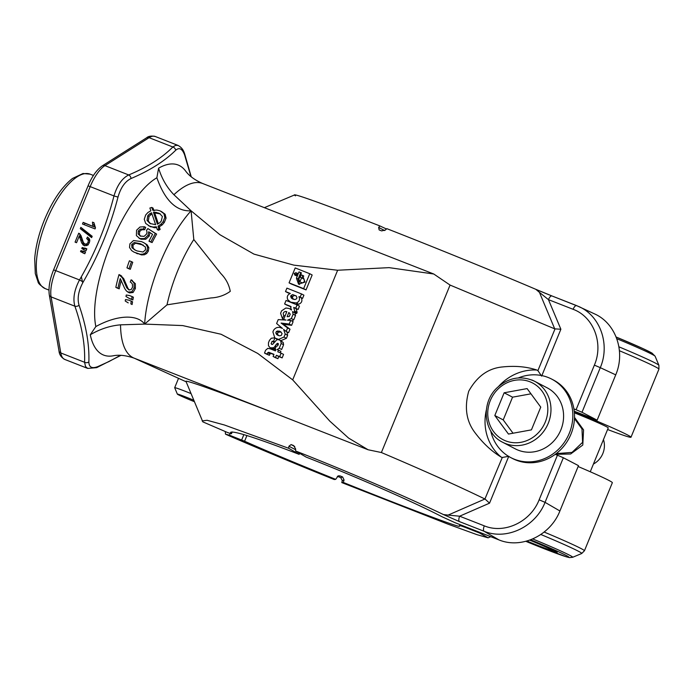 <?xml version="1.0" encoding="UTF-8"?>
<svg xmlns="http://www.w3.org/2000/svg" width="694" height="694" viewBox="0 0 694 694"><rect width="100%" height="100%" fill="white"/><g stroke="black" fill="none" stroke-linecap="round" stroke-linejoin="round"><path stroke-width="1.04" d="M81.328 276.759L82.742 282.831M295.531 304.25L298.706 304.224C301.734 302.966 302.601 300.849 301.317 297.873L298.923 296.624C300.181 299.582 299.314 301.699 296.312 302.974L290.656 302.176L287.767 299.687C286.622 296.815 287.472 294.742 290.318 293.458A331.975 12.744 -157.7 0 0 285.503 291.549L286.908 288.123A331.975 12.744 22.3 0 1 301.5 293.926L300.198 297.101L298.923 296.624M298.706 304.224L296.312 302.974M433.75 274L202.657 183.502A93.803 36.019 111.4 0 0 176.996 191.969A93.811 36.097 111.4 0 0 173.908 194.71L191.093 210.811L193.8 239.525L220.839 273.531C225.906 278.728 229.046 284.67 230.261 291.35C224.656 295.366 218.176 297.57 210.82 297.96L167.011 304.839L144.638 324.098L182.669 325.573L221.082 334.256L257.717 353.428L292.686 379.87L337.64 270.244L389.108 267.641L433.75 274L450.033 285.052L554.714 328.852L539.446 292.374L548.451 299.643L560.873 329.242L554.714 328.852M299.661 453.329L299.14 454.353C256.554 437.949 233.713 430.61 230.599 432.336L231.449 433.767L227.927 432.674L202.83 421.865L185.923 381.232C188.204 380.459 232.438 396.621 293.892 420.711L134.02 358.104A93.803 36.019 -68.6 0 1 120.687 329.26A93.803 36.088 -68.7 0 1 120.539 324.835L144.638 324.098C137.369 314.226 117.407 314.686 95.841 326.562C87.418 285.885 123.896 196.94 156.87 177.759C162.63 194.077 172.78 211.826 191.102 210.811L219.929 234.719L253.952 254.108L293.918 265.151L337.64 270.244M173.908 194.71C166.898 187.449 161.789 178.61 158.596 168.182A102.079 39.194 -68.6 0 1 185.463 170.819C188.968 175.782 194.702 180.006 202.657 183.502M156.87 177.759L158.596 168.182M191.093 210.811L191.102 210.811C167.827 236.255 146.729 287.715 144.638 324.098M95.841 326.562L90.281 334.76A102.079 39.194 111.4 0 0 113.009 355.831C118.96 354.573 126.048 355.363 134.272 358.199L185.801 381.631M120.539 324.835C110.19 325.712 100.101 329.017 90.281 334.76M291.87 321.027L293.753 319.813L295.531 315.475L294.907 312.864A331.975 12.744 22.3 0 1 296.546 313.523L297.127 312.395L296.104 308.648L298.125 309.472L299.478 306.123L297.067 304.866L295.713 308.214L293.718 307.407L294.716 311.129L294.135 312.257A331.975 12.744 -157.7 0 0 292.512 311.615L293.12 314.217L291.341 318.555L287.472 320.194L290.691 320.411L289.198 324.063L281.096 323.057L287.602 327.958L286.162 331.463L283.603 329.39L285.208 334.057L284.002 337.041L278.554 339.418L274.919 337.978L273.601 341.188L272.057 341.327L271.094 343.686L271.901 344.502L272.95 344.042L276.871 339.652L279.422 339.86L280.801 341.214L281.174 343.478L279.222 348.241L277.21 349.585A331.975 12.744 22.3 0 1 278.494 350.097L277.791 351.806A331.975 12.744 22.3 0 1 281.113 353.125L279.682 356.612A331.975 12.744 -157.7 0 0 276.386 355.293L275.509 357.436A331.975 12.744 -157.7 0 0 273.106 356.473L273.983 354.33L268.717 352.266L267.702 352.743A10.965 10.549 -59.9 0 0 267.147 354.105A331.975 12.744 -157.7 0 0 264.527 353.064A57.394 55.069 119.8 0 1 265.594 350.27L267.815 348.345L270.174 348.804A331.975 12.744 22.3 0 1 275.397 350.878L275.934 349.568L274.989 349.342L276.29 346.176L277.617 345.924L278.389 344.024L277.6 343.296L276.542 344.033A51.295 49.63 -59.6 0 0 274.72 346.705L273.566 347.781L270.2 347.833L268.474 345.777L268.491 342.706L269.454 340.346L271.285 338.247L274.755 337.813L272.907 331.888L273.583 330.249C275.162 327.967 277.279 327.03 279.934 327.438L282.484 328.444L276.611 323.517L278.216 319.604L285.98 320.073L283.655 319.396L286.83 311.658L285.442 311.441C283.273 312.144 282.727 313.488 283.811 315.466L282.475 318.711L280.584 313.306L281.591 310.834L285.876 308.015L288.695 308.396A9.647 9.308 114.1 0 1 289.858 308.856L291.575 309.75M286.162 331.463L288.574 332.721L290.014 329.216L283.404 324.263L291.61 325.321L293.111 321.669L290.691 320.411M280.914 340.65L286.422 338.299L287.628 335.315L286.917 331.853M279.222 348.241L281.634 349.498L283.586 344.736L283.195 342.463L279.43 339.869M280.307 352.804L280.905 351.355L278.494 350.097M273.106 356.473L275.483 357.714A331.975 12.744 22.3 0 1 277.921 358.694L278.797 356.56A331.975 12.744 22.3 0 1 282.146 357.896L283.568 354.417L281.113 353.125M264.527 353.064L266.782 354.235A331.975 12.744 22.3 0 1 269.437 355.302A10.904 10.592 121.3 0 1 269.992 353.94L271.016 353.463L273.878 354.591M270.192 347.824L275.848 349.793M285.494 314.911L286.084 313.48M290.63 306.401L290.335 306.254A331.975 12.744 -157.7 0 0 284.609 303.972L286.865 305.152A331.975 12.744 22.3 0 1 291.202 306.878M309.75 273.722L312.161 274.989L306.045 289.91A331.975 12.744 -157.7 0 0 291.272 284.002L289.068 282.857A331.975 12.744 22.3 0 1 303.634 288.643L309.75 273.722A331.975 12.744 -157.7 0 0 295.193 267.936L289.068 282.857M301.317 297.873L302.61 298.359L303.911 295.184L301.5 293.926M285.503 291.549L287.706 292.703A331.975 12.744 22.3 0 1 289.936 293.588M289.858 308.856L291.411 310.044L290.335 306.254M278.268 343.608L277.6 343.296L278.294 343.66M284.609 303.972L286.049 300.476A331.975 12.744 22.3 0 1 297.067 304.866M290.257 314.156L288.851 312.465L287.125 316.681L289.294 316.507L290.257 314.156M275.761 332.99L277.609 335.193L279.725 335.835L281.313 335.41L282.085 333.528L280.411 331.585A8.606 8.302 -65.2 0 0 279.179 331.099L276.42 331.394L275.761 332.99L277.47 333.883L278.121 332.287L276.42 331.394M269.992 353.94L267.702 352.743M271.016 353.463L268.717 352.266M508.711 456.435L489.539 503.167L459.636 516.197A4.919 1.891 111.4 0 0 459.428 521.602L443.44 514.566C405.426 496.34 345.577 470.601 295.661 451.013L306.184 457.112C355.302 476.396 414.891 502.551 441.826 516.648L455.134 522.729L498.96 539.897C521.359 549.258 550.403 535.473 559.902 510.975L545.05 502.352C535.534 526.841 506.481 540.617 484.082 531.257L498.96 539.897M231.449 433.767L232.204 431.937M151.925 213.83L149.045 216.355L148.299 221.065L150.667 223.806M150.806 214.507L149.548 213.847L151.552 212.772L155.647 224.7L150.008 223.494L147.041 220.406L147.787 215.695L149.548 213.847M79.715 233.835L78.717 233.219L80.955 235.561L83.384 242.518L84.885 244.071L86.707 243.941L88.103 242.301L88.233 240.072L86.672 238.589L87.531 237.018L89.673 239.387L89.335 242.822L87.08 245.52L84.148 245.685L81.736 243.073L79.272 236.047L76.54 242.709L75.065 242.128L78.717 233.219L79.428 233.592M287.628 335.315L285.208 334.057M286.422 338.299L284.002 337.041M140.726 236.264L138.167 234.008L138.34 230.955L140.344 229.141L143.424 229.011A88.554 33.59 -73.9 0 1 144.465 226.764L139.988 227.007L136.571 230.234L136.388 235.596L139.789 238.571L144.508 238.571L147.987 235.379L148.698 231.779L152.567 234.32A87.427 33.572 111.4 0 0 148.967 241.174A65.227 2.507 -157.7 0 0 150.858 241.902A87.67 33.668 -68.6 0 1 155.343 233.444L147.857 228.56A90.315 34.839 119.4 0 0 146.512 230.382L147.033 232.117L146.495 234.13L144.066 236.394L140.101 235.986M144.465 226.764L145.723 227.424A88.554 33.59 106.1 0 0 144.682 229.671L141.602 229.801L139.607 231.614L139.425 234.667L140.778 236.29M139.06 238.242L141.047 239.23L139.06 238.242M159.767 222.765L157.417 224.197L153.461 212.303L155.977 212.329L159.681 213.552L162.37 216.502L161.26 221.056L159.767 222.765M160.956 224.24L163.055 221.785L164.816 217.448L163.888 213.605L160.088 210.872L156.861 210.065L152.767 210.273L151.795 207.428A391.017 121.181 156.4 0 0 149.878 208.035L150.867 210.82L147.987 212.451L145.671 214.984L144.265 219.278L145.671 223.39L149.704 226.244L153.131 227.059L156.35 226.782A522.591 119.151 -118.4 0 1 157.286 229.593L158.865 228.82A756.113 176.319 62.5 0 0 158.05 226.131L160.956 224.24L162.222 224.891L159.308 226.791A756.113 176.319 -117.5 0 1 160.123 229.48L158.553 230.252L157.286 229.593M131.496 261.638L132.754 262.289A87.218 33.494 111.4 0 0 130.316 269.315A65.279 2.507 22.3 0 1 128.225 268.5L126.967 267.841A65.279 2.507 -157.7 0 0 129.058 268.665A87.218 33.494 -68.6 0 1 131.496 261.638A66.069 2.533 22.3 0 1 129.405 260.814A87.366 33.546 111.4 0 0 126.967 267.841M131.114 279.821L135.339 283.69L135.373 288.531L133.075 292.486L129.535 292.911L127.809 292.044L131.808 291.827L134.107 287.871L134.072 283.031L131.114 279.821A90.02 34.735 118.9 0 0 130.238 282.05L130.689 282.258M120.279 275.232L123.671 278.563L127.991 288.4L129.275 290.014M121.224 280.307A87.739 33.694 111.4 0 0 119.212 288.843A60.534 2.325 22.3 0 1 117.104 288.001L115.837 287.342A60.534 2.316 -157.7 0 0 117.945 288.183A87.739 33.694 -68.6 0 1 120.244 278.589L124.755 288.6L126.438 291.012L129.535 292.911M132.12 296.564L133.378 297.223A87.696 33.676 111.4 0 0 132.866 299.938A58.149 2.229 22.3 0 1 130.255 298.932L128.997 298.273A58.149 2.229 -157.7 0 0 131.608 299.279A87.696 33.676 -68.6 0 1 132.12 296.564A59.19 2.273 22.3 0 1 129.5 295.557L126.265 295.011A87.175 33.477 111.4 0 0 125.987 296.468L128.997 298.273M131.279 301.127L132.545 301.786A87.696 33.676 111.4 0 0 132.103 304.536L130.845 303.877A87.696 33.676 -68.6 0 1 131.279 301.127A57.394 2.203 22.3 0 1 128.676 300.12L125.458 299.574A87.175 33.477 111.4 0 0 125.224 301.023L128.234 302.879M143.554 242.553L147.067 244.722L148.846 247.663L148.299 251.211L146.668 253.536L144.413 254.759L141.55 254.924L134.02 252.148L140.283 254.264L143.155 254.099L145.41 252.876L147.033 250.551L147.588 247.003L145.809 244.062L143.554 242.553L141.394 241.581L133.552 240.54L129.917 243.828L129.518 247.472L131.626 250.569L134.02 252.148M161.242 211.392L165.155 214.264L166.074 218.107L164.313 222.444L162.222 224.891M151.795 207.428L153.053 208.087L154.033 210.933M156.627 227.606L154.398 227.719L148.559 225.724M149.956 232.438L149.245 236.038L145.775 239.23L141.047 239.23M147.857 228.56L156.61 234.104A87.67 33.668 111.4 0 0 152.116 242.562A65.227 2.507 22.3 0 1 150.234 241.833L148.967 241.174M190.963 176.58L184.613 154.927C182.244 148.69 179.269 147.137 175.686 150.26C164.738 161.095 149.861 170.507 131.045 178.523C125.076 181.429 120.73 187.623 118.006 197.087C110.268 226.912 98.652 255.227 83.176 282.024C78.439 290.743 77.069 298.489 79.064 305.265C86.177 325.781 89.448 344.675 88.867 361.938C88.971 367.3 91.946 368.852 97.802 366.606L109.01 361.531L120.47 355.319M97.802 366.606A3.687 2.785 67 0 1 96.674 367.655L120.99 355.337M92.944 226.192L92.458 222.132L93.942 222.713L95.477 227.866L95.043 228.925L82.491 224.006L83.167 222.366L94.627 227.077L94.202 224.96M92.458 222.132L93.95 222.913M132.103 304.536L130.845 303.877M465.509 526.798L465.266 527.405L460.799 525.774L461.094 525.063M246.917 435.537L244.583 441.228C265.273 450.441 295.635 463.15 335.679 479.363L338.212 475.85L339.999 475.884A123.688 4.745 -157.7 0 0 342.654 476.978L344.068 479.988L343.304 482.443C404.767 507.21 460.217 528.099 459.48 526.208L459.844 524.577M131.097 282.501L132.389 284.063L132.537 287.203L131.097 289.615L128.876 289.901L126.724 287.75L122.404 277.904L119.012 274.572A88.077 33.824 111.4 0 0 115.837 287.342M120.817 275.466L119.012 274.572M574.38 412.817A29.512 1.136 22.3 0 1 581.91 415.871A29.512 1.136 -157.7 0 1 608.248 427.894A29.512 1.136 -157.7 0 0 608.248 427.894L590.264 471.755M574.511 417.415L583.567 429.898L582.787 445.045L570.633 453.989L555.295 454.318M84.252 224.7L84.85 223.242L94.627 227.077M279.17 339.748L278.554 339.418M131.687 244.531L134.272 242.527L140.388 243.715L145.419 247.003L145.454 249.909L142.99 252.026L137.134 250.959L134.749 249.892L131.964 247.689L131.687 244.531L132.944 245.19L133.222 248.348L135.417 250.222M160.271 213.891L154.719 212.963L158.31 223.728M465.266 527.405L479.537 532.992L488.09 537.815L476.83 534.614L447.786 524.074L341.786 482.582L343.304 482.443M459.289 525.931L460.799 525.774M85.562 251.905L84.807 253.744L80.539 251.575L80.938 250.603L85.562 251.905M118.006 197.087L113.972 195.934C117.208 185.263 122.118 178.263 128.711 174.949C147.345 167.167 162.058 157.85 172.858 146.998A3.687 3.192 45.4 0 1 175.686 150.26M83.176 282.024L79.515 279.942C94.922 253.475 106.408 225.472 113.972 195.934L90.194 186.625L55.737 270.634L79.515 279.942C74.301 289.875 72.749 298.628 74.874 306.201L51.096 296.893L60.786 352.951L84.573 362.268C85.258 345.109 82.022 326.423 74.874 306.201A3.687 2.646 160.8 0 0 79.064 305.265M143.216 245.043L135.53 243.186L132.944 245.19M88.867 361.938A3.687 3.054 -178.2 0 1 84.573 362.268L85.544 366.553L87.696 368.419L96.683 367.647M574.302 411.898L583.507 415.506A54.097 2.073 22.3 0 1 631.002 437.229A54.097 2.073 22.3 0 1 607.588 429.508M583.741 414.934L583.507 415.506M225.281 431.642L225.498 434.158C232.776 437.541 287.837 460.929 334.239 479.537L335.679 479.363M344.068 479.988L342.298 480.638L341.786 482.582M342.298 480.638L340.763 477.672L342.654 476.978M339.999 475.884L338.108 476.578A161.858 6.211 -157.7 0 0 340.763 477.672M338.108 476.578L337.345 476.396M84.659 250.109L83.471 249.398L83.879 248.409L86.75 249.007M296.737 313.341L294.325 312.074M296.546 313.523L294.135 312.257M539.446 292.374L535.82 289.32L551.93 295.948A4.919 1.891 111.4 0 0 548.451 299.643L573.105 309.298C593.639 316.811 603.78 343.417 594.376 365.131L600.293 367.664L581.997 412.279L597.135 420.182L574.224 411.212M295.531 195.847C287.359 190.989 323.387 203.836 379.887 225.932L378.655 227.432L379.141 229.922A162.04 6.22 22.3 0 1 381.613 230.894L385.335 230.044L386.853 228.664C436.778 248.226 497.104 272.794 535.82 289.32M459.428 521.602L484.082 531.257A4.919 1.891 111.4 0 1 484.299 525.852L459.636 516.197L448.098 515.104L484.924 499.012C457.207 485.583 422.689 470.09 381.388 452.531L450.085 285.026M292.686 379.87L329.824 421.154L348.596 438.079L368.08 449.755L381.388 452.531M293.892 420.703L316.82 429.681M152.116 242.562L150.858 241.902M484.299 525.852C504.451 534.276 530.589 521.862 539.134 499.819L557.429 455.212L555.243 454.353A44.26 40.833 -62.4 0 0 573.895 408.887A44.26 40.833 -62.4 0 0 553.413 379.991L551.73 379.115A44.26 40.833 117.6 0 1 567.44 437.246A44.26 40.833 117.6 0 1 510.758 457.589A44.26 40.833 117.6 0 1 490.701 430.861M557.429 455.212L563.346 457.745L545.05 502.352L539.134 499.819M559.902 510.975L578.484 465.648L563.346 457.745M244.583 441.228L229.445 435.173L230.182 433.377M241.677 439.961L243.872 434.609M193.479 400.108A14.756 0.564 -157.7 0 0 177.369 394.131A14.756 0.564 -157.7 0 0 194.077 401.557M296.98 297.787L296.503 298.862L294.976 299.539L292.556 298.949L291.333 298.064L290.656 296.459L290.968 295.566L292.625 294.594L296.199 295.948L296.98 297.787M504.139 392.787L527.11 388.588L540.756 407.126L531.431 429.864L508.459 434.062L494.813 415.524L504.139 392.787L512.554 397.176L530.962 393.819M300.19 277.279A331.975 12.744 22.3 0 1 301.638 277.86L299.791 281.816L298.836 279.092L301.404 272.837A331.975 12.744 -157.7 0 0 299.01 271.883L296.442 278.147L298.55 284.158L304.996 282.068L302.645 275.405A331.975 12.744 -157.7 0 0 301.196 274.824L300.19 277.279M301.959 278.008L302.905 275.718L301.196 274.824M299.791 281.816L302.506 282.944L304.501 281.556L304.041 279.205L301.838 277.947M154.719 212.963L153.461 212.303M193.8 239.525A82.994 31.872 111.4 0 0 167.011 304.839M278.242 344.918L276.542 344.033M283.681 319.344L282.475 318.711M277.782 349.811L277.218 349.516M274.113 342.402L272.057 341.327M295.965 295.757L294.325 295.488L292.677 296.459L292.365 297.353L293.441 299.314M229.445 435.173L225.498 434.158M573.105 309.298A4.919 1.891 111.4 0 1 576.584 305.603A4.919 1.891 111.4 0 1 576.627 305.62L594.506 313.862C615.838 323.265 625.71 351.667 615.725 374.855L597.135 420.182M299.452 284.514L298.151 279.031L300.719 272.768L299.01 271.883M300.719 272.768A331.975 12.744 22.3 0 1 301.326 273.02M79.272 236.047L80.955 236.923L83.419 243.95L84.694 245.858M283.195 342.463L280.801 341.214M283.404 324.263L281.096 323.057M290.014 329.216L287.602 327.958M293.033 298.958L291.333 298.064M294.325 295.488L292.625 294.594M292.365 297.353L290.656 296.459M292.677 296.459L290.968 295.566M526.98 541.06A24.594 0.946 -157.7 0 0 552.598 550.585A24.594 0.946 -157.7 0 0 551.019 549.509A24.594 0.946 -157.7 0 0 529.774 540.166M289.251 316.525L290.248 314.113M159.308 226.791L158.05 226.131M132.866 299.938L131.608 299.279M291.61 325.321L289.198 324.063M282.146 357.896L279.682 356.612M295.896 272.716A331.975 12.744 22.3 0 1 297.752 273.453L296.746 275.908A331.975 12.744 -157.7 0 0 294.889 275.171L294.204 273.471L295.896 272.716L297.596 273.609L295.904 274.364L296.485 275.804M526.685 541.138A29.512 1.136 -157.7 0 0 557.178 552.424A29.512 1.136 -157.7 0 0 530.034 540.071M544.2 532.072A54.097 2.073 22.3 0 1 584.435 550.776L612.351 482.694A54.097 2.073 -157.7 0 0 578.128 466.524M498.812 386.194A49.179 45.37 117.6 0 1 536.887 370.041C526.659 366.666 515.26 365.625 502.69 366.926C488.385 368.176 477.064 376.269 468.728 391.234C464.147 407.777 466.394 421.796 475.468 433.29C483.293 443.57 491.864 451.499 501.181 457.103A49.179 45.37 117.6 0 1 486.321 410.119M92.181 236.298L91.634 237.626L80.304 228.682L80.851 227.354L92.181 236.298M80.304 228.682L81.987 229.558L82.395 228.569M443.44 514.566L448.098 515.104M84.772 248.018L86.828 248.816L86.073 250.664L84.017 249.857L81.788 248.513L82.196 247.524L86.455 248.894M83.506 251.098L85.483 252.096M82.196 247.524L83.879 248.409M81.788 248.513L83.471 249.398M86.186 244.748L84.685 243.984L86.568 244.947L88.39 244.826M88.693 239.621L86.672 238.589M91.773 237.287L81.987 229.558M581.997 412.279L576.081 409.738L594.376 365.131M88.364 239.447L89.049 238.198M131.045 178.523A3.687 2.785 -113 0 0 128.711 174.949L104.933 165.632A29.512 11.33 111.4 0 0 90.194 186.625L88.043 185.879C91.998 176.371 96.778 169.683 102.374 165.797A3.687 3.019 57.7 0 1 104.933 165.632L149.08 137.681A29.512 11.33 111.4 0 1 155.196 136.466L178.124 145.454L175.643 145.332L172.858 146.998L149.08 137.681A3.687 3.019 57.7 0 0 146.521 137.854L102.374 165.797M294.907 312.864L292.512 311.615M295.661 451.013L295.592 448.844L293.579 445.539A162.04 6.22 -157.7 0 0 291.107 444.576L288.921 446.233L288.695 448.289L224.405 424.988L207.124 420.286L202.127 420.911M484.924 499.012L502.283 457.476L501.181 457.103M489.539 503.167L485.184 499.168M278.476 335.566L277.47 333.883M278.121 332.287L280.879 331.984A8.606 8.302 114.8 0 1 281.148 332.07M278.173 335.323L276.472 334.43M144.682 229.671L143.424 229.011M536.887 370.041L537.902 370.631L555 328.939M593.431 464.034A19.675 18.148 -62.4 0 0 602.843 453.52A19.675 18.148 -62.4 0 0 603.459 439.571M285.008 316.091L283.811 315.466M536.505 289.667L549.084 294.829M573.895 408.887L576.081 409.738M125.467 282.658L124.2 281.998M83.462 253.223L82.222 252.451L82.621 251.48L85.189 251.983M89.916 240.948L88.355 239.465M79.541 236.186L80.261 234.433M286.657 312.074L285.442 311.441M284.818 320.003L283.655 319.396M275.83 347.286L274.72 346.705M275.266 348.666L273.566 347.781M269.437 355.302L267.147 354.105M293.753 319.813L291.341 318.555M295.531 315.475L293.12 314.217M302.61 298.359L300.198 297.101M132.381 280.48L131.235 279.882M274.616 341.717L273.601 341.188M556.206 453.633L572.021 452.401L582.596 442.33L581.98 428.927L574.467 418.603M513.031 433.221L503.228 419.913L512.554 397.176M494.813 415.524L503.228 419.913M177.369 394.131L174.688 387.729A19.675 0.755 22.3 0 1 174.688 387.694A19.675 0.755 22.3 0 1 190.72 393.463M83.167 222.366L84.85 223.242M80.539 251.575L82.222 252.451M80.938 250.603L82.621 251.48M178.124 145.454C183.572 148.455 184.274 153.244 184.595 153.678A3.687 2.646 160.8 0 1 184.613 154.927M576.541 305.586L551.973 295.965A4.919 1.891 111.4 0 0 551.93 295.948L579.048 306.653C600.371 316.056 610.26 344.467 600.293 367.664L615.725 374.855M508.771 456.279L502.283 457.476M518.34 377.935A44.26 40.833 117.6 0 1 548.026 377.432A44.26 40.833 117.6 0 1 551.73 379.115M510.758 457.589L512.441 458.465A44.26 40.833 -62.4 0 0 555.243 454.353M295.904 274.364L294.204 273.471M302.905 275.718A331.975 12.744 22.3 0 1 303.807 276.073M280.879 331.984L279.179 331.099M379.887 225.932L386.471 229.003M299.14 454.353L288.695 448.289M156.61 234.104L155.343 233.444M277.921 358.694L275.509 357.436M541.641 376.131L537.902 370.631M531.682 379.93A34.431 31.759 117.6 0 1 534.562 381.24L547.176 387.833A34.431 31.759 117.6 0 1 560.162 431.512A34.431 31.759 117.6 0 1 518.192 450.18A34.431 31.759 117.6 0 1 515.312 448.871L502.69 442.278A34.431 31.759 117.6 0 0 548.225 423.357A34.431 31.759 117.6 0 0 534.562 381.24C521.298 375.246 508.876 377.363 497.286 387.599C480.474 402.754 483.397 433.186 502.69 442.278M119.212 288.843L117.945 288.183M160.123 229.48L158.865 228.82M278.797 356.56L276.386 355.293M298.125 309.472L295.713 308.214M296.104 308.648L293.718 307.407M297.127 312.395L294.716 311.129M306.045 289.91L303.634 288.643M130.316 269.315L129.058 268.665M139.425 234.667L138.167 234.008M139.607 231.614L138.34 230.955M149.045 216.355L147.787 215.695M150.962 226.903L149.704 226.244M154.398 227.719L153.131 227.059M121.736 276.108L120.47 275.457M165.155 214.264L163.888 213.605M133.222 248.348L131.964 247.689M157.243 212.989L155.977 212.329M159.785 213.691L158.527 213.032M146.668 253.536L145.41 252.876M148.299 251.211L147.033 250.551M144.413 254.759L143.155 254.099M135.53 243.186L134.272 242.527M141.645 244.375L140.388 243.715M149.245 236.038L147.987 235.379M618.97 346.844A52.657 2.021 22.3 0 1 658.91 365.296L658.927 369.147A54.097 2.073 -157.7 0 0 619.464 350.756M658.91 365.296L655.11 356.239A45.7 1.752 -157.7 0 0 616.853 338.733M532.801 538.978A45.7 1.752 22.3 0 1 572.654 557.291L581.711 553.508A52.657 2.021 -157.7 0 0 540.895 534.519M164.313 222.444L163.055 221.785M88.103 242.301L89.3 242.926M88.233 240.072L89.83 240.896M141.602 229.801L140.344 229.141M166.074 218.107L164.816 217.448M145.775 239.23L144.508 238.571M655.11 356.239L651.97 353.073L642.722 348.492L616.211 337.05A42.23 1.622 22.3 0 1 649.792 353.185M272.464 344.398L271.094 343.686M79.801 237.114L81.484 237.99M283.586 344.736L281.174 343.478M90.107 174.151A61.48 23.605 111.4 0 0 46.663 220.414A61.48 23.605 111.4 0 0 45.284 288.643C40.547 285.624 38.144 283.378 38.057 281.894L35.281 273.583L34.7 258.662C35.672 246.405 38.942 233.401 44.511 219.677C52.466 200.696 61.792 186.955 72.497 178.453L83.011 173.5L90.107 174.151L93.43 175.452M303.469 275.83L302.645 275.405M298.151 279.031L296.442 278.147M572.654 557.291L569.54 557.612L566.321 556.814L525.905 541.355A42.23 1.622 -157.7 0 0 568.872 557.308A42.23 1.622 -157.7 0 0 530.71 539.819M86.707 243.941L88.164 244.704M135.373 288.531L134.107 287.871M135.339 283.69L134.072 283.031M92.536 224.205L94.219 225.082M81.736 243.073L83.419 243.95M80.582 239.664L82.265 240.54M148.846 247.663L147.588 247.003M147.067 244.722L145.809 244.062M82.812 244.774L84.495 245.659M288.921 446.233L295.618 449.729M294.75 446.476L291.107 444.576M137.473 253.796L136.206 253.137M141.55 254.924L140.283 254.264M490.302 400.559A31.967 29.495 -62.4 0 0 505.666 440.881A31.967 29.495 -62.4 0 0 545.267 422.082A31.967 29.495 -62.4 0 0 529.904 381.769A31.967 29.495 -62.4 0 0 490.302 400.559M560.873 329.242L541.858 375.601M127.991 288.4L126.724 287.75M133.075 292.486L131.808 291.827M123.671 278.563L122.404 277.904M53.585 269.888L55.737 270.634A29.512 11.33 111.4 0 0 51.096 296.893A3.687 2.88 -9.8 0 1 49.3 294.898C48.32 287.784 49.751 279.448 53.585 269.888L88.043 185.879M64.768 359.44C61.237 357.445 59.311 354.617 58.999 350.956A3.687 2.88 170.2 0 0 60.786 352.951A29.512 11.33 111.4 0 0 64.768 359.44L87.704 368.419M378.655 227.432L384.623 230.547M148.299 221.065L147.041 220.406M279.396 331.819L277.687 330.925M291.697 302.723L290.656 302.176M277.669 339.496L275.882 338.559M490.762 536.688L488.09 537.815M584.435 550.776L581.711 553.508M294.603 194.919L264.362 207.671M305.291 425.17L368.08 449.755M552.598 550.585L553.413 550.247M631.002 437.229L658.927 369.147M178.532 378.325L174.688 387.694M48.962 290.083L45.284 288.643M146.521 137.854C148.386 136.163 151.283 135.703 155.196 136.466M184.595 153.678L191.249 176.814M58.999 350.956L49.3 294.898"/></g></svg>
